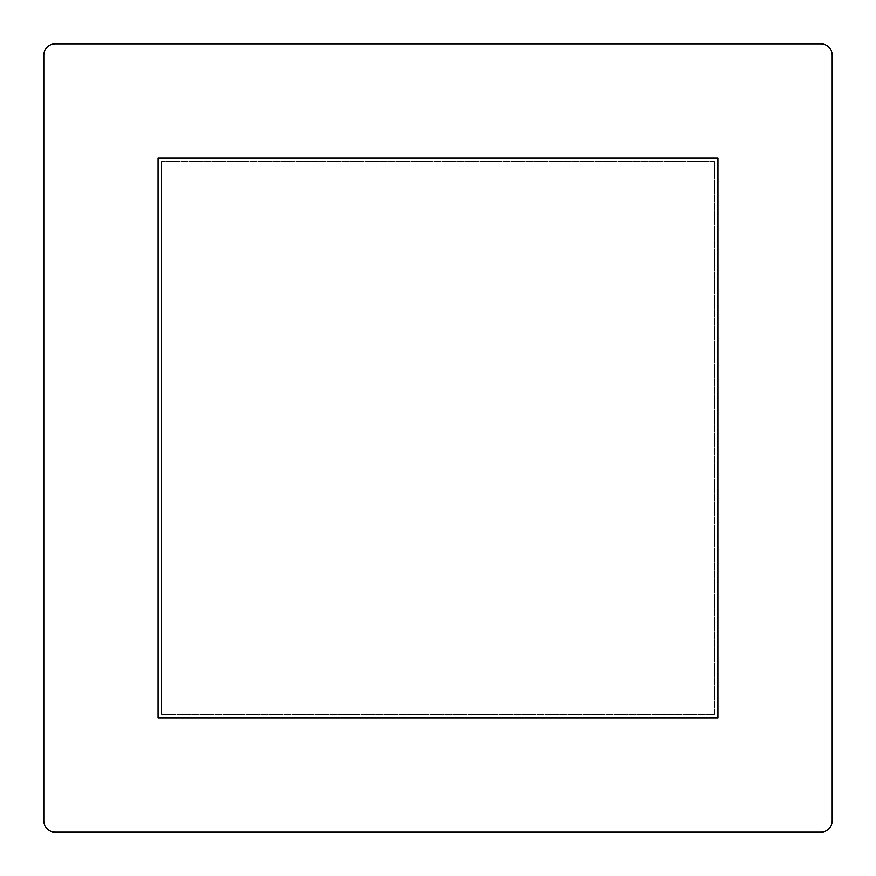 <?xml version="1.0" encoding="UTF-8"?>
<svg xmlns="http://www.w3.org/2000/svg" width="876" height="876" viewBox="0 0 876 876"><rect width="100%" height="100%" fill="white"/><g stroke="black" fill="none" stroke-linecap="round" stroke-linejoin="round"><path stroke-width="0.66" stroke-dasharray="4.38 3.29" d="M158.063 717.937L717.937 717.937L717.937 158.063L158.063 158.063L158.063 717.937M43.8 55.221L43.8 820.779A11.421 11.421 0 0 0 55.221 832.2L820.779 832.2A11.421 11.421 0 0 0 832.2 820.779L832.2 55.221A11.421 11.421 0 0 0 820.779 43.8L55.221 43.8A11.421 11.421 0 0 0 43.8 55.221M161.491 714.509L714.509 714.509L714.509 161.491L161.491 161.491L714.509 161.491L714.509 714.509L161.491 714.509L161.491 161.491L161.491 714.509"/><path stroke-width="1.31" d="M43.8 55.221L43.8 820.779A11.421 11.421 0 0 0 55.221 832.2L820.779 832.2A11.421 11.421 0 0 0 832.2 820.779L832.2 55.221A11.421 11.421 0 0 0 820.779 43.8L55.221 43.8A11.421 11.421 0 0 0 43.8 55.221M717.937 717.937L717.937 158.063L158.063 158.063L158.063 717.937L717.937 717.937"/></g></svg>
